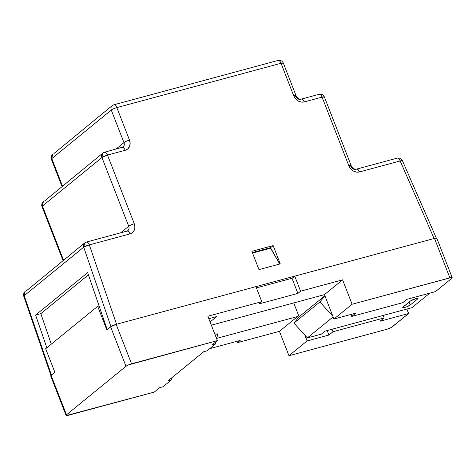 <?xml version="1.0" encoding="UTF-8"?>
<svg xmlns="http://www.w3.org/2000/svg" width="476" height="476" viewBox="0 0 476 476"><rect width="100%" height="100%" fill="white"/><g stroke="black" fill="none" stroke-linecap="round" stroke-linejoin="round"><path stroke-width="0.71" d="M252.536 253.071L270.564 248.204L279.733 264.019L270.779 248.151L252.536 253.071M435.463 291.627L451.789 278.311L452.2 277.823L451.165 277.567L352.097 304.241L342.583 279.846L300.6 291.187L294.733 276.145L434.499 238.405L449.874 277.841L352.097 304.241L333.956 319.033L355.786 313.137L351.722 316.451L402.851 302.647L406.915 299.333L435.463 291.627L451.789 278.311A4.445 0.833 -21.3 0 0 452.194 277.704L436.819 238.274A4.445 0.833 158.7 0 0 434.499 238.405L294.733 276.145L292.014 278.365L297.881 293.406L259.069 303.884L261.788 301.665L207.863 316.225L217.371 340.62L207.863 316.225L261.788 301.665L255.921 286.623L261.788 301.665L259.069 303.884L297.881 293.406L292.014 278.365L294.733 276.145L300.6 291.187L297.881 293.406L300.6 291.187L342.583 279.846L352.097 304.241L333.956 319.033L324.442 294.638L342.583 279.846L324.442 294.638L333.956 319.033L355.786 313.137L351.722 316.451L350.943 314.446L351.722 316.451L402.851 302.647L406.915 299.333L435.463 291.627M392.289 326.828L408.616 313.517L406.867 309.043L408.616 313.517L380.062 321.223L384.126 317.914L332.998 331.718L328.94 335.033L307.103 340.923L288.962 355.715L386.738 329.315L391.308 327.47L408.616 313.517L380.062 321.223L384.126 317.914L383.162 315.439L384.126 317.914L332.998 331.718L332.04 329.243L332.998 331.718L328.94 335.033L307.103 340.923L288.962 355.715L386.738 329.315A4.445 0.833 -21.3 0 0 392.289 326.828M436.825 238.387L434.499 238.405L449.874 277.841A4.445 0.833 -21.3 0 1 452.194 277.704M236.947 341.316L237.47 342.66L279.454 331.326L288.962 355.715L279.454 331.326L297.595 316.534L298.149 317.962L297.595 316.534L216.717 338.371L297.595 316.534L279.454 331.326L237.47 342.66L236.947 341.316M66.081 415.405L50.706 375.969A4.445 0.833 158.7 0 1 51.111 375.362L66.485 414.798A4.445 0.833 -21.3 0 0 66.081 415.405A4.445 0.833 -21.3 0 0 68.407 415.268L154.242 392.093L159.68 387.654L163.042 386.75L171.205 380.092L171.771 377.795L171.205 380.092L167.844 380.996L203.764 351.71L207.125 350.806L215.289 344.148L211.927 345.052L217.371 340.62L128.365 364.937L125.991 366.282L66.485 414.798L66.301 415.548L154.242 392.093L159.68 387.654L163.042 386.75L171.205 380.092L167.844 380.996L203.764 351.71L207.125 350.806L215.289 344.148L211.927 345.052L217.371 340.62L131.537 363.795L116.162 324.358L255.921 286.623L116.162 324.358L110.616 326.845L125.991 366.282L66.485 414.798L51.111 375.362L54.871 372.297L45.672 348.724L97.669 306.33L45.672 348.724L54.871 372.297L51.111 375.362L50.926 376.111M99.097 305.943L97.669 306.33L106.862 329.91L110.616 326.845L106.862 329.91L97.669 306.33L99.097 305.943M208.821 318.688L216.681 316.564L210.089 321.937L216.681 316.564L208.821 318.688M211.35 325.173L324.442 294.638L211.35 325.173M304.848 335.14L307.103 340.923L304.848 335.14M240.19 340.441L237.47 342.66L240.19 340.441L209.755 348.658L240.19 340.441M327.19 330.552L328.94 335.033L327.19 330.552M215.985 334.301L214.563 333.42L215.985 334.301L217.853 333.795L215.985 334.301M215.289 344.148L215.854 341.851L215.289 344.148M216.634 338.722L217.853 333.795L216.634 338.722M131.537 363.795L116.162 324.358A4.445 0.833 158.7 0 0 110.616 326.845L125.991 366.282A4.445 0.833 -21.3 0 1 131.537 363.795M256.409 287.873L292.199 278.216L256.409 287.873M270.588 247.651L271.296 249.466L270.588 247.651L252.345 252.577L270.588 247.651L273.129 245.58L280.257 263.877L258.986 269.618L251.858 251.322L273.129 245.58L270.588 247.651M85.918 242.296C87.114 241.641 88.25 242.504 89.321 244.884L129.984 233.906A4.445 2.19 -105.1 0 0 127.009 231.098L86.346 242.076L84.698 242.921L83.705 247.181A4.445 3.772 -129.2 0 1 84.698 242.921A4.445 3.772 -129.2 0 1 85.918 242.296A4.445 2.19 74.9 0 1 86.346 242.076A4.445 2.19 74.9 0 1 89.321 244.884A4.445 0.934 161.1 0 0 83.705 247.181L24.199 295.697L25.192 291.437A4.445 3.772 50.8 0 0 24.199 295.697A4.445 0.934 161.1 0 0 23.8 296.322L24.199 295.697L51.432 375.1L24.199 295.697L83.705 247.181L89.321 244.884L116.537 324.257L434.118 238.512L400.155 160.959L359.493 171.937L356.399 172.086L353.287 170.979L350.645 168.778L348.86 165.821L322.073 97.116L304.348 101.9L301.248 102.054L298.143 100.942L295.495 98.746L293.716 95.783L281.036 63.26L116.828 107.6L129.508 140.123L130.15 143.389L129.561 146.459L127.83 148.875L125.212 150.267L107.487 155.057L134.274 223.762L134.922 227.022L134.333 230.098L132.596 232.514L129.984 233.906L89.321 244.884L116.537 324.257L434.118 238.512L400.155 160.959A4.445 0.726 -23.6 0 1 402.416 160.656A4.445 0.726 -23.6 0 1 402 161.239M35.599 315.064L46.821 347.783L35.599 315.064L87.667 272.611L35.599 315.064L40.829 313.654L51.289 344.142L40.829 313.654L35.599 315.064M83.705 247.181L110.944 326.607L83.705 247.181M107.213 329.618L87.667 272.611L107.213 329.618M53.925 153.528L112.205 105.636A4.445 3.772 -129.2 0 1 113.431 105.012A4.445 2.19 74.9 0 1 113.853 104.791A4.445 2.19 74.9 0 1 116.828 107.6A4.445 0.833 158.7 0 0 111.283 110.087A4.445 3.772 -129.2 0 1 112.205 105.636A4.445 3.772 50.8 0 0 111.283 110.087L51.777 158.603L52.705 154.153A4.445 3.772 50.8 0 0 51.777 158.603A4.445 0.833 158.7 0 0 51.372 159.21L51.777 158.603L62.469 186.027L51.777 158.603L111.283 110.087L123.962 142.61L115.918 149.166L123.962 142.61A4.445 3.772 -129.2 0 1 123.04 147.06L104.518 152.243A4.445 2.19 74.9 0 1 107.487 155.057A4.445 0.833 158.7 0 0 101.941 157.538L128.728 226.249L120.684 232.806L128.728 226.249A4.445 3.772 -129.2 0 1 127.806 230.699L127.009 231.098M126.58 231.318A4.445 2.19 74.9 0 1 127.038 231.086A4.445 2.19 74.9 0 1 129.984 233.906A8.883 7.551 50.8 0 0 134.274 223.762L107.487 155.057L101.941 157.538A4.445 3.772 -129.2 0 1 102.864 153.094L101.941 157.538L42.441 206.054L43.364 201.604A4.445 3.772 50.8 0 0 42.441 206.054A4.445 0.833 158.7 0 0 42.031 206.661L42.441 206.054L63.54 260.176L42.441 206.054L101.941 157.538L128.728 226.249A4.445 3.772 -129.2 0 1 127.848 230.658M436.444 238.369L402.41 160.656A4.445 0.726 156.4 0 0 400.155 160.959A4.445 2.19 -105.1 0 0 397.186 158.145A4.445 2.19 74.9 0 1 400.155 160.959L359.493 171.937A4.445 2.19 -105.1 0 0 356.554 169.117M396.758 158.371A4.445 2.19 74.9 0 1 397.186 158.145C399.656 157.734 401.411 158.591 402.434 160.71M351.181 165.678A4.445 0.833 158.7 0 0 348.86 165.821L322.073 97.116A4.445 2.19 -105.1 0 0 319.104 94.307L301.373 99.091C299.404 99.52 297.625 98.371 296.036 95.652A4.445 0.833 158.7 0 0 293.716 95.783A4.445 0.833 -21.3 0 1 296.036 95.652A4.445 0.833 -21.3 0 1 295.632 96.259A4.445 3.772 -129.2 0 0 300.951 99.317A4.445 2.19 74.9 0 1 301.373 99.091A4.445 2.19 74.9 0 1 304.348 101.9L322.073 97.116C321.002 94.73 319.872 93.873 318.676 94.528L319.104 94.307C321.633 93.891 323.394 94.784 324.4 96.979A4.445 0.833 158.7 0 0 322.073 97.116L324.4 96.979L351.187 165.684C352.77 168.403 354.549 169.551 356.524 169.129A4.445 2.19 74.9 0 0 356.096 169.349A4.445 3.772 -129.2 0 1 350.782 166.291A4.445 0.833 -21.3 0 0 351.187 165.684A4.445 0.833 -21.3 0 0 348.86 165.821A8.883 7.551 50.8 0 0 359.493 171.937A4.445 2.19 74.9 0 0 356.524 169.129L397.186 158.145M84.698 242.921L26.418 290.812M324.4 96.979L323.995 97.586M104.089 152.469A4.445 2.19 74.9 0 1 104.518 152.243L102.864 153.094A4.445 3.772 -129.2 0 1 104.089 152.469C105.285 151.808 106.416 152.671 107.487 155.057L125.212 150.267A8.883 7.551 50.8 0 0 129.508 140.123A4.445 0.833 158.7 0 0 123.962 142.61L111.283 110.087A4.445 0.833 -21.3 0 1 116.828 107.6L281.036 63.26A4.445 2.19 -105.1 0 0 278.061 60.452L277.633 60.678C278.829 60.018 279.965 60.88 281.036 63.26L283.357 63.129A4.445 0.833 158.7 0 0 281.036 63.26L293.716 95.783A8.883 7.551 50.8 0 0 304.348 101.9A4.445 2.19 -105.1 0 0 301.409 99.085M134.274 223.762A4.445 0.833 158.7 0 0 128.728 226.249A4.445 0.833 -21.3 0 1 134.274 223.762M102.864 153.094L44.583 200.985M123.082 147.019A4.445 3.772 -129.2 0 0 123.962 142.61A4.445 0.833 -21.3 0 1 129.508 140.123L116.828 107.6A4.445 2.19 -105.1 0 0 113.853 104.791L278.061 60.452C280.59 60.041 282.357 60.934 283.357 63.129L282.952 63.736M121.814 147.679A4.445 2.19 74.9 0 1 122.272 147.453A4.445 2.19 74.9 0 1 125.212 150.267A4.445 2.19 -105.1 0 0 122.243 147.459M88.429 274.842L40.829 313.654L88.429 274.842M258.986 269.618L251.858 251.322L273.129 245.58L280.257 263.877L258.986 269.618M410.312 301.088A4.219 0.791 -21.3 0 1 415.578 298.726L410.312 301.088L402.755 307.395L403.737 307.639L406.45 306.907L410.235 305.015L417.398 299.172L417.583 298.458L415.578 298.726A4.219 0.791 -21.3 0 1 417.785 298.601A4.219 0.791 -21.3 0 1 417.398 299.172L417.113 298.434L417.398 299.172L410.235 305.015A4.219 0.791 -21.3 0 1 405.945 307.079A4.219 0.791 -21.3 0 1 402.755 307.508A4.219 0.791 -21.3 0 1 403.142 306.931L410.312 301.088M293.96 323.109L307.359 337.912L321.318 334.146L307.359 337.912L333.123 316.903L307.359 337.912L293.96 323.109L299.118 316.772L293.96 323.109L319.902 301.957L324.9 295.816L319.902 301.957L293.96 323.109M293.722 302.932L299.118 316.772L324.882 295.763L299.118 316.772L293.722 302.932M332.891 316.302L319.902 301.957L332.891 316.302M411.984 307.663L429.763 293.162L411.984 307.663L324.989 331.147L321.318 334.146L324.989 331.147L411.984 307.663M409.092 302.082L410.235 305.015L409.092 302.082M25.192 291.437C23.693 292.841 23.229 294.465 23.8 296.322L51.075 375.862M43.364 201.604C41.811 203.073 41.37 204.763 42.031 206.661L63.052 260.574M283.357 63.129L296.036 95.652M61.981 186.425L51.372 159.21C50.706 157.306 51.152 155.622 52.705 154.153M112.205 105.636L113.853 104.791"/></g></svg>
